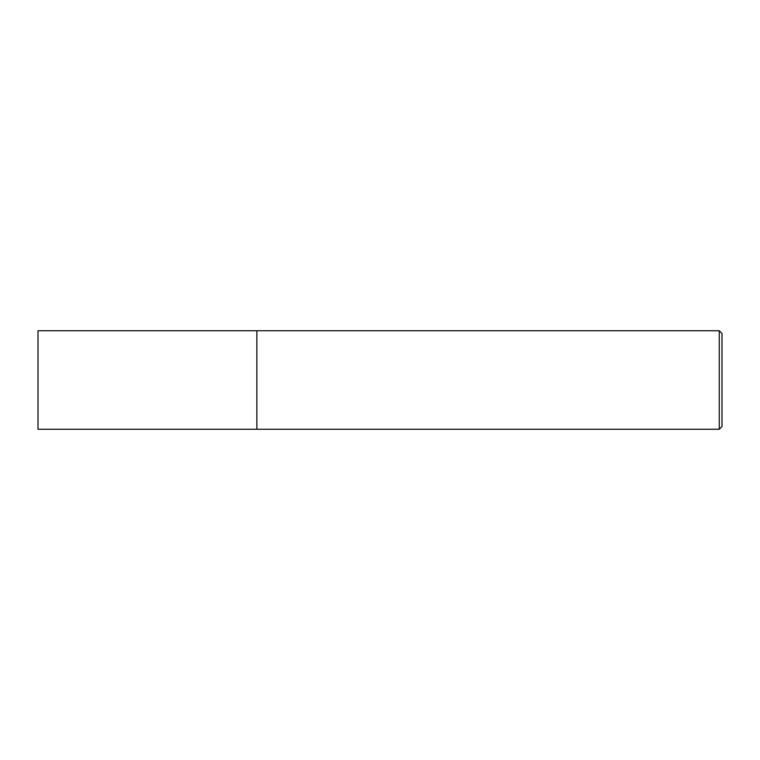 <?xml version="1.0" encoding="UTF-8"?>
<svg xmlns="http://www.w3.org/2000/svg" width="760" height="760" viewBox="0 0 760 760"><rect width="100%" height="100%" fill="white"/><g stroke="black" fill="none" stroke-linecap="round" stroke-linejoin="round"><path stroke-width="1.14" d="M256.88 429.248L256.88 330.752L38 330.752L38 429.248L256.88 429.248L256.88 330.752L719.264 330.752L719.264 429.248L256.88 429.248M719.264 330.752L722 333.488L722 426.512L719.264 429.248"/></g></svg>
